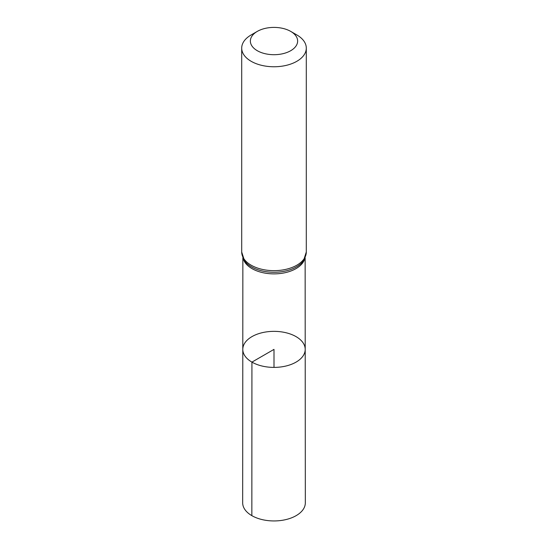 <?xml version="1.0" encoding="UTF-8"?>
<svg xmlns="http://www.w3.org/2000/svg" width="548" height="548" viewBox="0 0 548 548"><rect width="100%" height="100%" fill="white"/><g stroke="black" fill="none" stroke-linecap="round" stroke-linejoin="round"><path stroke-width="0.82" d="M251.929 362.118A31.209 18.022 180 0 1 242.791 349.371A31.209 18.022 180 0 1 274 331.355A31.209 18.022 180 0 1 305.209 349.371A31.209 18.022 180 0 1 285.953 366.023A31.209 18.022 180 0 1 251.929 362.118A31.209 18.022 180 0 1 242.791 349.371L242.675 502.852A31.325 18.084 180 0 0 251.847 515.647A31.325 18.084 180 0 0 285.994 519.566A31.325 18.084 180 0 0 305.325 502.852L305.209 349.371A31.209 18.022 180 0 1 285.953 366.023A31.209 18.022 180 0 1 251.929 362.118M257.286 50.704A23.639 13.652 180 0 1 257.286 31.4A23.639 13.652 180 0 1 290.714 31.4A23.639 13.652 180 0 1 290.714 50.704A23.639 13.652 180 0 1 257.286 50.704M290.714 31.4L296.838 34.935A32.298 18.646 180 0 1 306.298 48.114A32.298 18.646 180 0 1 286.357 65.342A32.298 18.646 180 0 1 251.162 61.301A32.298 18.646 180 0 1 241.702 48.114A32.298 18.646 180 0 1 251.162 34.935L257.286 31.4M274 367.393L274 349.377L251.929 362.118L251.847 515.647M304.852 258.327A31.14 17.981 180 0 1 283.939 272.938A31.14 17.981 180 0 1 251.984 268.609A31.14 17.981 180 0 1 243.148 258.327M251.162 265.198A32.298 18.646 180 0 1 241.702 252.018L244.483 260.663A31.716 18.31 180 0 0 251.573 266.903A31.716 18.31 180 0 0 303.517 260.663L306.298 252.018A32.298 18.646 180 0 1 286.357 269.239A32.298 18.646 180 0 1 251.162 265.198M242.86 257.683L242.791 349.371M305.14 257.683L305.209 349.371M241.702 48.114L241.702 252.018M306.298 48.114L306.298 252.018"/></g></svg>
